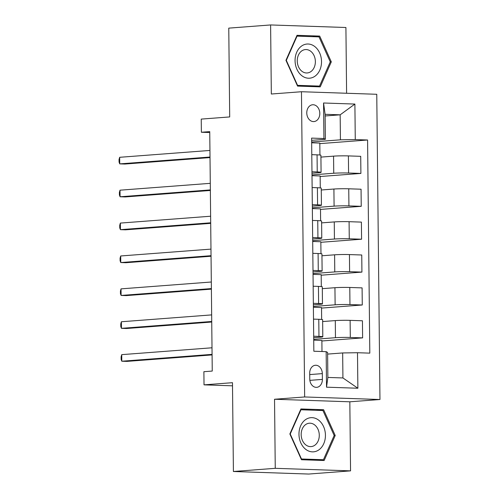 <?xml version="1.0" encoding="UTF-8"?>
<svg xmlns="http://www.w3.org/2000/svg" width="499" height="499" viewBox="0 0 499 499"><rect width="100%" height="100%" fill="white"/><g stroke="black" fill="none" stroke-linecap="round" stroke-linejoin="round"><path stroke-width="0.75" d="M306.773 112.955A8.433 6.499 85.7 0 0 313.921 121.581A8.433 6.499 85.7 0 0 319.797 113.398A8.433 6.499 85.7 0 0 312.642 104.765A8.433 6.499 85.7 0 0 306.773 112.955M346.599 93.263L345.913 27.501L270.608 24.95L228.767 28.131L229.696 116.934L201.24 119.099L201.378 132.254L209.755 132.541M379.964 399.512L376.764 94.286L301.465 91.729L304.658 396.961L379.964 399.512L349.83 401.801L274.531 399.25L275.255 468.318L350.554 470.869L349.83 401.801M350.554 470.869L308.706 474.05L233.407 471.499L232.478 382.689L204.022 384.854L232.509 385.821M275.255 468.318L233.407 471.499M204.022 384.854L203.885 371.699L212.25 371.063L209.742 131.617L201.378 132.254M322.379 379.408L322.317 373.62A8.171 6.3 85.7 0 0 315.393 365.262A8.171 6.3 85.7 0 0 309.698 373.19L309.76 378.984A8.171 6.3 85.7 0 0 316.69 387.343A8.171 6.3 85.7 0 0 322.379 379.408L309.867 380.363M357.496 352.718L357.87 388.241L326.527 387.18L326.159 351.658L327.6 352.437L327.862 377.437L342.925 377.949L342.663 352.949L357.496 352.718L369.809 353.136L367.582 140.001L319.815 143.631M325.123 115.968L340.168 114.82L325.111 114.308L325.373 139.308L323.926 138.522L311.613 138.104L313.846 351.24L326.159 351.658M323.926 138.522L323.552 103L354.895 104.066L355.269 139.583L367.582 140.001M274.531 399.25L304.658 396.961M270.608 24.95L271.331 94.018L301.465 91.729M325.373 139.308L311.638 140.35M311.962 171.768L317.239 171.949A10.541 0.568 -0.6 0 1 321.082 172.348A10.541 0.568 -0.6 0 1 318.686 172.735L311.981 173.24M312.312 204.659L317.582 204.839A10.541 0.568 -0.6 0 1 321.431 205.239A10.541 0.568 -0.6 0 1 319.029 205.625L312.324 206.131M312.655 237.549L317.925 237.73A10.541 0.568 -0.6 0 1 321.774 238.129A10.541 0.568 -0.6 0 1 319.372 238.516L312.667 239.021M312.998 270.439L318.275 270.62A10.541 0.568 -0.6 0 1 322.117 271.019A10.541 0.568 -0.6 0 1 319.716 271.406L313.016 271.918M313.341 303.33L318.618 303.511A10.541 0.568 -0.6 0 1 322.46 303.91A10.541 0.568 -0.6 0 1 320.065 304.296L313.36 304.808M313.684 336.226L318.961 336.401A10.541 0.568 -0.6 0 1 322.809 336.8A10.541 0.568 -0.6 0 1 320.408 337.187L313.703 337.698M327.618 354.097L342.663 352.949M313.721 339.351L335.465 337.698A10.541 0.568 -0.6 0 1 350.304 337.467L362.617 337.879L321.88 340.979M322.647 321.556L335.291 320.595A10.541 0.568 -0.6 0 1 350.123 320.364L362.436 320.776L362.617 337.879M313.378 306.461L335.122 304.808A10.541 0.568 -0.6 0 1 349.961 304.571L362.274 304.989L321.537 308.089M322.304 288.665L334.941 287.705A10.541 0.568 -0.6 0 1 349.78 287.468L362.093 287.886L362.274 304.989M313.029 273.571L334.779 271.918A10.541 0.568 -0.6 0 1 349.612 271.681L361.925 272.098L321.194 275.199M321.955 255.775L334.598 254.814A10.541 0.568 -0.6 0 1 349.437 254.577L361.75 254.995L361.925 272.098M312.686 240.68L334.436 239.027A10.541 0.568 -0.6 0 1 349.269 238.79L361.582 239.208L320.845 242.302M321.612 222.885L334.255 221.924A10.541 0.568 -0.6 0 1 349.088 221.687L361.401 222.105L361.582 239.208M312.343 207.79L334.087 206.137A10.541 0.568 -0.6 0 1 348.926 205.9L361.239 206.318L320.501 209.412M321.269 189.994L333.912 189.034A10.541 0.568 -0.6 0 1 348.745 188.797L361.058 189.215L361.239 206.318M312 174.893L333.744 173.247A10.541 0.568 -0.6 0 1 348.583 173.01L360.896 173.427L320.158 176.521M320.926 157.104L333.563 156.143A10.541 0.568 -0.6 0 1 348.402 155.906L360.715 156.324L360.896 173.427M311.65 142.003L340.43 139.82L340.168 114.82L354.895 104.066M321.992 351.514L321.874 340.418L313.728 340.143M313.509 319.123L318.78 319.298A10.541 0.568 -0.6 0 1 322.628 319.697L322.809 336.8M321.655 319.472L321.531 307.527L313.384 307.253M321.312 286.576L321.188 274.637L313.041 274.363M313.166 286.226L318.437 286.407A10.541 0.568 -0.6 0 1 322.285 286.806L322.46 303.91M320.969 253.685L320.838 241.747L312.692 241.472M312.817 253.336L318.094 253.517A10.541 0.568 -0.6 0 1 321.936 253.916L322.117 271.019M320.62 220.795L320.495 208.856L312.349 208.582M312.474 220.446L317.751 220.627A10.541 0.568 -0.6 0 1 321.593 221.026L321.774 238.129M320.277 187.905L320.152 175.966L312.006 175.692M312.131 187.555L317.401 187.736A10.541 0.568 -0.6 0 1 321.25 188.135L321.431 205.239M355.269 139.583L340.43 139.82M319.934 155.014L319.809 143.076L311.663 142.795M311.788 154.665L317.058 154.846A10.541 0.568 -0.6 0 1 320.907 155.245L321.082 172.348M327.862 377.437L326.527 387.18M342.925 377.949L357.87 388.241M323.552 103L325.111 114.308M335.216 435.496L323.614 409.723L300.934 408.955L289.863 433.962L301.465 459.735L324.144 460.508L335.216 435.496L334.143 435.577M297.024 35.317L285.946 60.323L297.554 86.096L320.233 86.863L331.305 61.857L319.697 36.084L297.024 35.317M316.603 410.309L300.598 409.716M316.584 410.259L323.614 409.723M312.692 36.67L296.687 36.078M312.667 36.62L319.697 36.084M330.226 61.938L331.305 61.857M212.075 354.365L121.806 361.22L121.737 354.646L212.006 347.784M212.081 354.92L126.889 361.395L121.806 361.22L121.132 359.467L121.107 356.835L121.737 354.646M211.732 321.475L121.457 328.33L121.388 321.755L211.663 314.894M211.738 322.03L126.546 328.504L121.457 328.33L120.789 326.577L120.764 323.945L121.388 321.755M211.389 288.584L121.114 295.439L121.045 288.865L211.32 282.004M211.395 289.139L126.203 295.614L121.114 295.439L120.446 293.686L120.415 291.054L121.045 288.865M211.046 255.688L120.77 262.549L120.702 255.975L210.977 249.113M211.052 256.249L125.86 262.724L120.77 262.549L120.103 260.796L120.072 258.164L120.702 255.975M210.703 222.797L120.427 229.659L120.359 223.084L210.628 216.223M210.703 223.359L125.517 229.833L120.427 229.659L119.754 227.906L119.729 225.274L120.359 223.084M305.432 419.721A17.128 13.205 85.7 0 0 300.835 442.919A17.128 13.205 85.7 0 0 318.973 449.792A17.128 13.205 85.7 0 0 323.57 426.589A17.128 13.205 85.7 0 0 305.432 419.721M305.588 424.612A11.727 9.038 85.7 0 0 301.621 438.122A11.727 9.038 85.7 0 0 311.114 446.599A11.727 9.038 85.7 0 0 314.857 445.202A11.727 9.038 85.7 0 0 318.83 431.691A11.727 9.038 85.7 0 0 309.336 423.214A11.727 9.038 85.7 0 0 305.588 424.612M323.446 459.729L301.477 458.986L290.231 434.011L300.959 409.779L322.934 410.527L334.174 435.502L323.446 459.729L316.753 460.24L301.458 459.722M301.14 459.011L301.477 458.986M289.894 434.036L290.231 434.011M300.554 409.81L300.959 409.779M321.518 61.564A17.128 13.205 85.7 0 0 308.114 44.012A17.128 13.205 85.7 0 0 295.065 60.666A17.128 13.205 85.7 0 0 308.469 78.218A17.128 13.205 85.7 0 0 321.518 61.564M315.368 61.57A11.727 9.038 85.7 0 0 305.419 49.576A11.727 9.038 85.7 0 0 297.254 60.959A11.727 9.038 85.7 0 0 307.197 72.96A11.727 9.038 85.7 0 0 315.368 61.57M297.223 85.373L297.56 85.348L286.32 60.373L297.048 36.14L319.017 36.889L330.263 61.864L319.535 86.09L312.842 86.601L297.547 86.084M285.983 60.398L286.32 60.373M296.643 36.171L297.048 36.14M319.535 86.09L297.56 85.348M210.353 189.907L120.084 196.768L120.016 190.188L210.285 183.333M210.36 190.468L125.168 196.943L120.084 196.768L119.411 195.009L119.386 192.383L120.016 190.188M210.01 157.017L119.735 163.878L119.666 157.297L209.942 150.442M210.017 157.578L124.825 164.052L119.735 163.878L119.068 162.119L119.036 159.493L119.666 157.297M335.291 320.595L335.465 337.698M334.941 287.705L335.122 304.808M334.598 254.814L334.779 271.918M334.255 221.924L334.436 239.027M333.912 189.034L334.087 206.137M333.563 156.143L333.744 173.247M350.123 320.364L350.304 337.467M318.78 319.298L318.961 336.401M318.437 286.407L318.618 303.511M349.78 287.468L349.961 304.571M318.094 253.517L318.275 270.62M349.437 254.577L349.612 271.681M317.751 220.627L317.925 237.73M349.088 221.687L349.269 238.79M317.401 187.736L317.582 204.839M348.745 188.797L348.926 205.9M317.058 154.846L317.239 171.949M348.402 155.906L348.583 173.01M309.717 374.581L322.317 373.62"/></g></svg>
